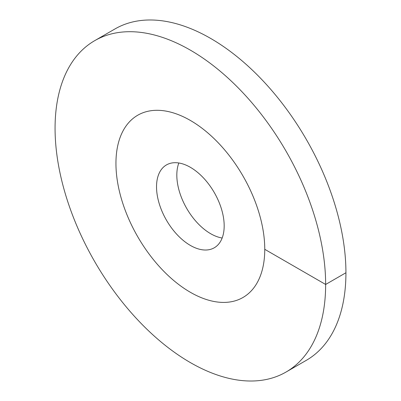 <?xml version="1.0" encoding="UTF-8"?>
<svg xmlns="http://www.w3.org/2000/svg" width="401" height="401" viewBox="0 0 401 401"><rect width="100%" height="100%" fill="white"/><g stroke="black" fill="none" stroke-linecap="round" stroke-linejoin="round"><path stroke-width="0.6" d="M190.355 292.279A105.227 60.757 -120 0 0 242.966 297.492A105.227 60.757 -120 0 0 259.096 213.167A105.227 60.757 -120 0 0 190.355 120.44A105.227 60.757 60 0 0 137.738 115.227A105.227 60.757 -120 0 0 115.944 163.397A105.227 60.757 60 0 0 161.879 269.297A105.227 60.757 60 0 0 242.966 297.492A105.227 60.757 60 0 0 264.76 249.317A105.227 60.757 -120 0 0 218.831 143.418A105.227 60.757 -120 0 0 137.738 115.227A105.227 60.757 60 0 0 121.608 199.548A105.227 60.757 60 0 0 190.355 292.279M190.355 245.412A47.829 27.614 60 0 1 159.107 203.262A47.829 27.614 60 0 1 166.44 164.936A47.829 27.614 60 0 1 190.355 167.302A47.829 27.614 -120 0 1 221.603 209.452A47.829 27.614 -120 0 1 214.269 247.783A47.829 27.614 -120 0 1 190.355 245.412M178.841 162.991A47.829 27.614 60 0 0 210.645 233.698A47.829 27.614 -120 0 0 222.159 238.009M264.76 249.317L325.642 284.464A191.327 110.46 -120 0 0 242.129 91.924A191.327 110.46 -120 0 0 94.691 40.666A191.327 110.46 -120 0 0 55.067 128.25A191.327 110.46 60 0 0 138.581 320.795A191.327 110.46 60 0 0 286.018 372.053A191.327 110.46 60 0 0 325.642 284.464L345.933 272.75A191.327 110.46 -120 0 0 262.419 80.205A191.327 110.46 -120 0 0 114.982 28.947L94.691 40.666M345.933 272.75A191.327 110.46 60 0 1 306.309 360.334L286.018 372.053"/></g></svg>
